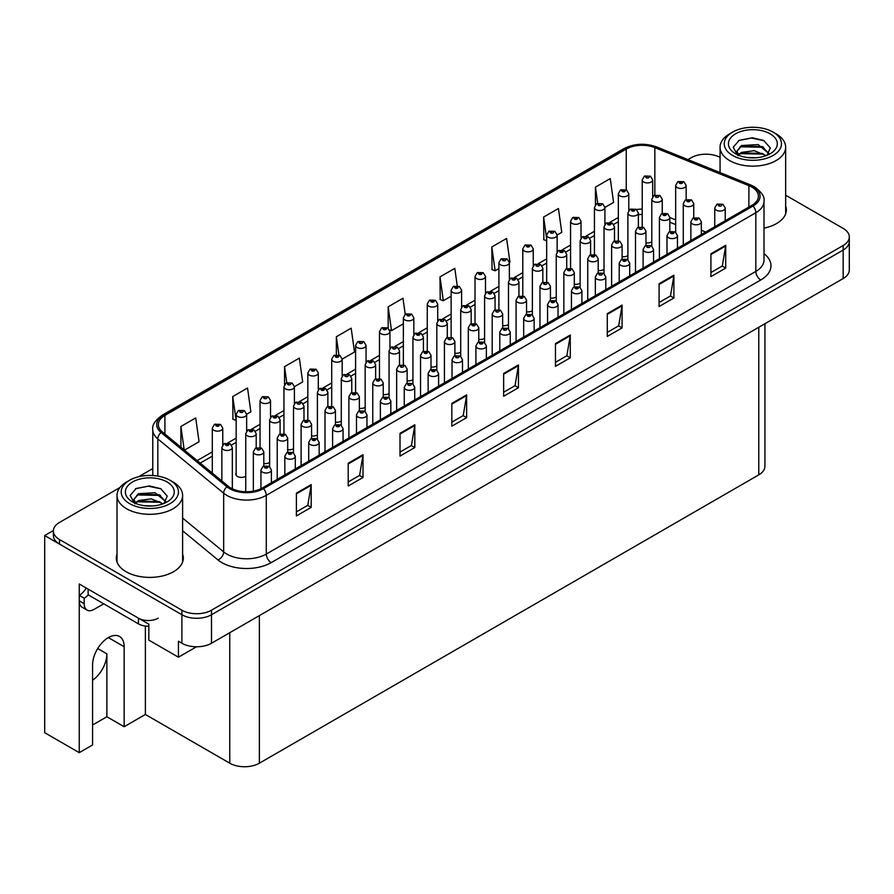 <?xml version="1.0" encoding="UTF-8"?>
<svg xmlns="http://www.w3.org/2000/svg" width="894" height="894" viewBox="0 0 894 894"><rect width="100%" height="100%" fill="white"/><g stroke="black" fill="none" stroke-linecap="round" stroke-linejoin="round"><path stroke-width="1.34" d="M764.918 323.729L764.918 466.31A20.942 12.091 180 0 1 758.782 474.859L259.372 763.197A20.942 12.091 180 0 1 229.758 763.197L145.376 714.474L124.154 726.721L124.154 646.72A22.328 12.896 120 0 0 119.528 636.494A22.328 12.896 120 0 0 108.364 637.601A22.328 12.896 120 0 0 92.574 664.957L92.574 744.959L79.242 752.647L44.7 732.711L44.7 535.54L181.895 614.748A20.942 12.091 0 0 0 211.498 614.748L843.165 250.063A20.942 12.091 0 0 0 849.3 241.514A20.942 12.091 0 0 1 843.165 250.063L211.498 614.748A20.942 12.091 0 0 1 181.895 614.748L59.507 544.088A20.942 12.091 0 0 1 53.372 535.54L53.372 530.98A20.942 12.091 0 0 0 59.507 539.529L181.895 610.189A20.942 12.091 0 0 0 211.498 610.189L843.165 245.504A20.942 12.091 0 0 0 849.3 236.955A20.942 12.091 0 0 0 843.165 228.406L785.658 195.205M236.172 473.049A5.587 3.218 0 0 0 235.826 474.178A5.587 3.218 0 0 0 237.458 476.457A5.587 3.218 0 0 0 245.749 476.2M79.242 752.647L79.242 583.983L148.829 624.157L148.829 640.104L178.431 657.202L178.431 641.244L181.895 643.244A20.942 12.091 0 0 0 211.498 643.244L843.165 278.548A20.942 12.091 0 0 0 849.3 269.999L849.3 236.955M196.49 646.787L178.431 657.202M706.774 154.215L705.187 154.215M53.383 530.533L44.7 535.54M431.009 366.965A5.587 3.218 0 0 0 436.82 365.881M454.89 353.175A5.587 3.218 0 0 0 460.712 352.091M478.782 339.385A5.587 3.218 0 0 0 484.593 338.301M550.436 298.015A5.587 3.218 0 0 0 556.247 296.931M574.317 284.225A5.587 3.218 0 0 0 580.139 283.141M622.09 256.645A5.587 3.218 0 0 0 627.901 255.561M598.198 270.435A5.587 3.218 0 0 0 604.02 269.351M502.663 325.595A5.587 3.218 0 0 0 508.474 324.511M407.128 380.755A5.587 3.218 0 0 0 412.939 379.671M383.235 394.545A5.587 3.218 0 0 0 389.058 393.461M359.354 408.334A5.587 3.218 0 0 0 365.165 407.251M335.462 422.124A5.587 3.218 0 0 0 341.284 421.04M311.581 435.914A5.587 3.218 0 0 0 317.404 434.83M287.7 449.704A5.587 3.218 0 0 0 293.511 448.62M263.808 463.494A5.587 3.218 0 0 0 269.63 462.41M526.544 311.805A5.587 3.218 0 0 0 532.366 310.721M645.971 242.855A5.587 3.218 0 0 0 651.793 241.771M145.376 714.474L145.376 626.046M92.574 725.012L106.878 716.753L124.154 726.721M106.878 716.753L106.878 653.838A22.328 12.896 -60 0 1 92.574 680.256M117.013 554.124A33.503 19.344 0 0 0 116.309 558.057A33.503 19.344 0 0 0 126.121 571.724A33.503 19.344 0 0 0 162.63 575.926A33.503 19.344 0 0 0 183.315 558.057A33.503 19.344 0 0 0 182.611 554.124M117.013 558.683A33.503 19.344 0 0 0 116.544 560.337M751.876 187.092A22.328 12.896 180 0 1 758.414 196.211A22.328 12.896 180 0 1 751.876 205.329L262.333 487.968A22.328 12.896 180 0 1 228.238 486.235L162.395 431.947A22.328 12.896 180 0 1 158.361 424.549A22.328 12.896 180 0 1 164.898 415.431L626.247 149.075A22.328 12.896 180 0 1 654.844 147.633L748.893 185.65A22.328 12.896 180 0 1 751.876 187.092M753.039 186.421A23.982 13.846 0 0 0 749.831 184.868L655.794 146.851A23.982 13.846 0 0 0 625.085 148.404L163.736 414.76A23.982 13.846 0 0 0 161.043 432.495L226.897 486.783A23.982 13.846 0 0 0 263.495 488.638L753.039 206A23.982 13.846 0 0 0 753.039 186.421M296.383 493.153L296.383 515.939L311.19 507.39L311.19 484.604L296.383 493.153M296.383 511.893L307.782 505.311L311.123 485.364A5.587 3.218 -120 0 0 311.19 484.604M307.681 505.378L311.19 507.39M348.202 463.237L348.202 486.023L362.998 477.474L362.998 454.688L348.202 463.237M348.202 481.978L359.6 475.396L362.942 455.437A5.587 3.218 -120 0 0 362.998 454.688M359.5 475.452L362.998 477.474M400.009 433.322L400.009 456.108L414.816 447.559L414.816 424.773L400.009 433.322M400.009 452.062L411.419 445.48L414.76 425.522A5.587 3.218 -120 0 0 414.816 424.773M411.318 445.536L414.816 447.559M451.828 403.406L451.828 426.192L466.634 417.643L466.634 394.857L451.828 403.406M451.828 422.147L463.237 415.565L466.579 395.606A5.587 3.218 -120 0 0 466.634 394.857M463.137 415.621L466.634 417.643M710.909 253.818L710.909 276.615L725.716 268.066L725.716 245.269L710.909 253.818M710.909 272.569L722.318 265.987L725.66 246.029A5.587 3.218 -120 0 0 725.716 245.269M722.218 266.043L725.716 268.066M659.09 283.733L659.09 306.53L673.897 297.981L673.897 275.184L659.09 283.733M659.09 302.485L670.5 295.903L673.841 275.944A5.587 3.218 -120 0 0 673.897 275.184M670.399 295.959L673.897 297.981M607.283 313.649L607.283 336.446L622.079 327.897L622.079 305.1L607.283 313.649M607.283 332.4L618.682 325.818L622.023 305.86A5.587 3.218 -120 0 0 622.079 305.1M618.581 325.874L622.079 327.897M555.465 343.564L555.465 366.361L570.271 357.812L570.271 335.026L555.465 343.564M555.465 362.316L566.863 355.734L570.204 335.775A5.587 3.218 -120 0 0 570.271 335.026M566.762 355.79L570.271 357.812M503.646 373.48L503.646 396.277L518.453 387.728L518.453 364.942L503.646 373.48M503.646 392.231L515.045 385.649L518.386 365.691A5.587 3.218 -120 0 0 518.453 364.942M514.944 385.705L518.453 387.728M764.001 228.126A33.503 19.344 0 0 0 786.362 209.889A33.503 19.344 0 0 0 785.658 205.955M720.061 157.344A20.942 12.091 0 0 0 691.174 157.746L687.967 159.601M152.773 468.59L138.659 476.737M119.941 487.543L59.507 522.442A20.942 12.091 0 0 0 53.372 530.98M294.405 386.689L302.686 381.917L299.345 358.103L284.538 366.652L284.538 384.632M246.643 414.268L250.868 411.832L247.526 388.018L232.719 396.567L232.954 419.219M184.477 450.163L199.049 441.748L195.708 417.934L180.901 426.483L180.901 447.212M457.236 285.789L454.789 268.356L439.982 276.894L440.228 299.557M509.379 262.579L509.949 262.255L506.607 238.441L491.801 246.979L492.046 269.642M557.141 234.999L561.767 232.339L558.426 208.514L543.619 217.063L543.854 239.726M604.914 207.419L613.586 202.424L610.244 178.599L595.438 187.148L595.438 204.815M342.178 359.109L354.505 352.001L351.163 328.187L336.356 336.736L336.356 354.717M405.228 314.33L402.971 298.272L388.175 306.81L388.175 328.176M388.175 306.81L391.516 330.635L403.362 323.784M391.516 330.635L389.583 329.908M439.982 276.894L443.323 300.719L451.135 296.205M443.323 300.719L439.982 299.468M491.801 246.979L495.142 270.804L498.908 268.625M495.142 270.804L491.801 269.552M546.67 240.777L543.619 239.637M543.619 217.063L546.67 238.843M595.438 187.148L597.706 203.307M336.356 336.736L338.915 354.996M284.538 366.652L286.795 382.733M232.719 396.567L236.172 420.314M236.061 420.381L232.719 419.13M180.901 426.483L184.198 449.917M183.08 560.337A33.503 19.344 0 0 0 182.611 558.683M786.128 212.169A33.503 19.344 0 0 0 785.658 210.515M652.687 196.669L652.687 179.917A5.23 3.017 180 0 1 649.457 182.7A5.23 3.017 180 0 1 643.747 182.052A5.23 3.017 180 0 1 642.216 179.917L644.306 176.286A3.487 2.101 57.8 0 1 646.161 176.386A1.743 1.006 0 0 0 646.217 177.772A1.743 1.006 0 0 0 648.686 177.772A1.743 1.006 0 0 0 648.686 176.353A1.743 1.006 0 0 0 646.273 176.319L646.977 176.766M646.273 176.319A3.487 1.922 -117.9 0 0 644.641 176.084A3.487 1.922 -117.9 0 0 644.485 176.185M646.932 177.336L646.161 176.386M646.954 177.347L646.932 176.788M686.145 199.585L686.145 185.438A5.23 3.017 180 0 1 682.915 188.232A5.23 3.017 180 0 1 677.205 187.572A5.23 3.017 180 0 1 675.674 185.438L677.764 181.806A3.487 2.101 57.8 0 1 679.619 181.907A1.743 1.006 0 0 0 679.675 183.304A1.743 1.006 0 0 0 682.144 183.304A1.743 1.006 0 0 0 682.144 181.884A1.743 1.006 0 0 0 679.731 181.851L681.608 182.588L680.412 182.879L679.619 181.907M680.435 182.89L680.435 182.298M679.731 181.851A3.487 1.922 -117.9 0 0 678.099 181.616A3.487 1.922 -117.9 0 0 677.943 181.717M680.412 182.879L680.39 182.32M693.744 217.756L693.744 203.62A5.23 3.017 180 0 1 690.514 206.413A5.23 3.017 180 0 1 684.804 205.754A5.23 3.017 180 0 1 683.273 203.62L685.363 199.988A3.487 2.101 57.8 0 1 687.218 200.088A1.743 1.006 0 0 0 687.274 201.485A1.743 1.006 0 0 0 689.743 201.485A1.743 1.006 0 0 0 689.743 200.055A1.743 1.006 0 0 0 687.33 200.021L689.207 200.77L688.011 201.049L687.218 200.088M688.034 201.072L688.034 200.468M687.33 200.021A3.487 1.922 -117.9 0 0 685.698 199.787A3.487 1.922 -117.9 0 0 685.542 199.887M725.224 220.706L725.224 208.011A5.23 3.017 180 0 1 721.994 210.794A5.23 3.017 180 0 1 716.295 210.146A5.23 3.017 180 0 1 714.753 208.011L716.843 204.368A3.487 2.101 57.8 0 1 718.709 204.48A1.743 1.006 0 0 0 718.754 205.866A1.743 1.006 0 0 0 721.223 205.866A1.743 1.006 0 0 0 721.223 204.447A1.743 1.006 0 0 0 718.81 204.413L719.525 204.86M718.81 204.413A3.487 1.922 -117.9 0 0 717.178 204.178A3.487 1.922 -117.9 0 0 717.033 204.279M719.48 204.882L718.709 204.48M628.795 210.459L628.795 193.707A5.23 3.017 180 0 1 625.565 196.49A5.23 3.017 180 0 1 619.866 195.842A5.23 3.017 180 0 1 618.335 193.707L620.414 190.076A3.487 2.101 57.8 0 1 622.28 190.176A1.743 1.006 0 0 0 622.336 191.562A1.743 1.006 0 0 0 624.794 191.562A1.743 1.006 0 0 0 624.794 190.143A1.743 1.006 0 0 0 622.38 190.109L624.258 190.858L623.073 191.137L622.28 190.176M623.096 191.148L623.096 190.556M622.38 190.109A3.487 1.922 -117.9 0 0 620.749 189.874A3.487 1.922 -117.9 0 0 620.604 189.975M623.073 191.137L623.051 190.578M604.914 224.249L604.914 207.497A5.23 3.017 180 0 1 601.684 210.28A5.23 3.017 180 0 1 595.974 209.632A5.23 3.017 180 0 1 594.443 207.497L596.533 203.866A3.487 2.101 57.8 0 1 598.388 203.966A1.743 1.006 0 0 0 598.444 205.352A1.743 1.006 0 0 0 600.913 205.352A1.743 1.006 0 0 0 600.913 203.933A1.743 1.006 0 0 0 598.499 203.899L599.203 204.346M598.499 203.899A3.487 1.922 -117.9 0 0 596.868 203.664A3.487 1.922 -117.9 0 0 596.711 203.765M599.17 204.916L598.388 203.966M599.181 204.927L599.17 204.368M581.033 238.039L581.033 221.287A5.23 3.017 180 0 1 577.792 224.07A5.23 3.017 180 0 1 572.093 223.422A5.23 3.017 180 0 1 570.562 221.287L572.652 217.655A3.487 2.101 57.8 0 1 574.507 217.756A1.743 1.006 0 0 0 574.563 219.142A1.743 1.006 0 0 0 577.032 219.142A1.743 1.006 0 0 0 577.032 217.723A1.743 1.006 0 0 0 574.619 217.689L576.496 218.438L575.3 218.717L574.507 217.756M575.323 218.728L575.323 218.136M574.619 217.689A3.487 1.922 -117.9 0 0 572.987 217.454A3.487 1.922 -117.9 0 0 572.831 217.555M575.3 218.717L575.278 218.158M557.141 251.829L557.141 235.077A5.23 3.017 180 0 1 553.911 237.86A5.23 3.017 180 0 1 548.212 237.212A5.23 3.017 180 0 1 546.67 235.077L548.76 231.445A3.487 2.101 57.8 0 1 550.626 231.546A1.743 1.006 0 0 0 550.67 232.932A1.743 1.006 0 0 0 553.14 232.932A1.743 1.006 0 0 0 553.14 231.512A1.743 1.006 0 0 0 550.726 231.479L551.442 231.926M550.726 231.479A3.487 1.922 -117.9 0 0 549.095 231.244A3.487 1.922 -117.9 0 0 548.95 231.345M551.397 232.496L550.626 231.546M551.419 232.507L551.397 231.948M662.253 213.375L662.253 199.228A5.23 3.017 180 0 1 659.023 202.022A5.23 3.017 180 0 1 653.324 201.362A5.23 3.017 180 0 1 651.793 199.228L653.872 195.596A3.487 2.101 57.8 0 1 655.738 195.697A1.743 1.006 0 0 0 655.794 197.093A1.743 1.006 0 0 0 658.252 197.093A1.743 1.006 0 0 0 658.252 195.674A1.743 1.006 0 0 0 655.85 195.641L656.554 196.088M655.85 195.641A3.487 1.922 -117.9 0 0 654.218 195.406A3.487 1.922 -117.9 0 0 654.062 195.507M656.509 196.11L655.738 195.697M638.372 227.165L638.372 213.018A5.23 3.017 180 0 1 635.142 215.812A5.23 3.017 180 0 1 629.432 215.152A5.23 3.017 180 0 1 627.901 213.018L629.991 209.386A3.487 2.101 57.8 0 1 631.857 209.487A1.743 1.006 0 0 0 631.902 210.883A1.743 1.006 0 0 0 634.371 210.883A1.743 1.006 0 0 0 634.371 209.464A1.743 1.006 0 0 0 631.957 209.431L633.835 210.168L632.639 210.459L631.857 209.487M632.661 210.47L632.661 209.878M631.957 209.431A3.487 1.922 -117.9 0 0 630.326 209.196A3.487 1.922 -117.9 0 0 630.169 209.297M614.491 240.955L614.491 226.808A5.23 3.017 180 0 1 611.261 229.602A5.23 3.017 180 0 1 605.551 228.942A5.23 3.017 180 0 1 604.02 226.808L606.11 223.176A3.487 2.101 57.8 0 1 607.965 223.276A1.743 1.006 0 0 0 608.021 224.673A1.743 1.006 0 0 0 610.49 224.673A1.743 1.006 0 0 0 610.49 223.254A1.743 1.006 0 0 0 608.076 223.221L609.954 223.958L608.758 224.249L607.965 223.276M608.076 223.221A3.487 1.922 -117.9 0 0 606.445 222.986A3.487 1.922 -117.9 0 0 606.288 223.087M590.599 254.745L590.599 240.598A5.23 3.017 180 0 1 587.369 243.392A5.23 3.017 180 0 1 581.67 242.732A5.23 3.017 180 0 1 580.139 240.598L582.217 236.966A3.487 2.101 57.8 0 1 584.084 237.066A1.743 1.006 0 0 0 584.14 238.463A1.743 1.006 0 0 0 586.598 238.463A1.743 1.006 0 0 0 586.598 237.044A1.743 1.006 0 0 0 584.184 237.011L584.899 237.458M584.184 237.011A3.487 1.922 -117.9 0 0 582.553 236.776A3.487 1.922 -117.9 0 0 582.407 236.876M584.855 238.027L584.084 237.066M584.877 238.039L584.855 237.48M669.852 231.546L669.852 217.41A5.23 3.017 180 0 1 666.622 220.203A5.23 3.017 180 0 1 660.923 219.544A5.23 3.017 180 0 1 659.392 217.41L661.482 213.778A3.487 2.101 57.8 0 1 663.337 213.878A1.743 1.006 0 0 0 663.393 215.275A1.743 1.006 0 0 0 665.851 215.275A1.743 1.006 0 0 0 665.851 213.845A1.743 1.006 0 0 0 663.449 213.811L665.326 214.56L664.13 214.839L663.337 213.878M663.449 213.811A3.487 1.922 -117.9 0 0 661.817 213.577A3.487 1.922 -117.9 0 0 661.661 213.677M645.971 245.336L645.971 231.2A5.23 3.017 180 0 1 642.741 233.993A5.23 3.017 180 0 1 637.042 233.334A5.23 3.017 180 0 1 635.5 231.2L637.59 227.568A3.487 2.101 57.8 0 1 639.456 227.668A1.743 1.006 0 0 0 639.501 229.065A1.743 1.006 0 0 0 641.97 229.065A1.743 1.006 0 0 0 641.97 227.635A1.743 1.006 0 0 0 639.556 227.601L640.272 228.048M639.556 227.601A3.487 1.922 -117.9 0 0 637.925 227.367A3.487 1.922 -117.9 0 0 637.768 227.467M640.227 228.618L639.456 227.668M622.09 259.126L622.09 244.99A5.23 3.017 180 0 1 618.86 247.783A5.23 3.017 180 0 1 613.15 247.124A5.23 3.017 180 0 1 611.619 244.99L613.709 241.358A3.487 2.101 57.8 0 1 615.564 241.458A1.743 1.006 0 0 0 615.62 242.855A1.743 1.006 0 0 0 618.089 242.855A1.743 1.006 0 0 0 618.089 241.425A1.743 1.006 0 0 0 615.675 241.391L616.379 241.838M615.675 241.391A3.487 1.922 -117.9 0 0 614.044 241.156A3.487 1.922 -117.9 0 0 613.887 241.257M616.335 242.408L615.564 241.458M598.198 272.916L598.198 258.779A5.23 3.017 180 0 1 594.968 261.573A5.23 3.017 180 0 1 589.269 260.914A5.23 3.017 180 0 1 587.738 258.779L589.816 255.148A3.487 2.101 57.8 0 1 591.683 255.248A1.743 1.006 0 0 0 591.739 256.645A1.743 1.006 0 0 0 594.197 256.645A1.743 1.006 0 0 0 594.197 255.215A1.743 1.006 0 0 0 591.794 255.181L593.661 255.93L592.476 256.209L591.683 255.248M592.499 256.22L592.499 255.628M591.794 255.181A3.487 1.922 -117.9 0 0 590.163 254.946A3.487 1.922 -117.9 0 0 590.006 255.047M756.033 157.769L747.44 157.534M749.876 157.78L753.575 157.88M766.113 155.634L754.357 150.673L741.506 152.393L738.299 154.662M765.767 155.757L762.269 153.433L741.506 152.852L737.841 155.679M768.795 153.455L758.123 144.571L741.506 145.543L736.812 151.254L739.137 155.455M736.812 151.455L741.506 146.013L762.37 146.638L768.728 153.556M776.048 133.809L773.098 132.1A28.619 16.517 180 0 1 773.098 132.1A28.619 16.517 180 0 1 773.086 155.467A28.619 16.517 180 0 1 732.622 155.467A28.619 16.517 180 0 1 732.622 132.1A28.619 16.517 180 0 1 773.086 132.1L776.048 133.809A32.799 18.942 180 0 1 785.658 147.208A32.799 18.942 180 0 1 776.048 160.596A32.799 18.942 180 0 1 729.66 160.596A32.799 18.942 180 0 1 720.061 147.208A32.799 18.942 180 0 1 729.66 133.809L732.622 132.1M735.583 133.809A24.429 14.103 180 0 1 770.136 133.809A24.429 14.103 180 0 1 770.136 153.757A24.429 14.103 180 0 1 735.583 153.757A24.429 14.103 180 0 1 735.583 133.809M767.052 155.265L770.293 147.923L763.755 140.514L752.457 137.765L739.215 140.324L733.214 147.242L737.259 154.64M763.51 147.275L740.109 146.784M764.057 140.671L751.373 138.034L738.913 140.47M763.476 154.103L740.098 153.634M152.986 505.937L144.403 505.702M146.839 505.948L150.527 506.049M163.066 503.791L151.309 498.841L138.469 500.551L135.251 502.83M162.719 503.925L159.233 501.601L138.469 501.009L134.793 503.847M165.759 501.623L155.075 492.728L138.458 493.712L133.765 499.411L136.089 503.613M133.765 499.623L138.469 494.181L159.322 494.807L165.681 501.713M173.011 481.978L170.05 480.268A28.619 16.517 180 0 1 170.05 503.635A28.619 16.517 180 0 1 129.585 503.635A28.619 16.517 180 0 1 129.585 480.268A28.619 16.517 180 0 1 170.05 480.268L173.011 481.978A32.799 18.942 180 0 1 182.611 495.365A32.799 18.942 180 0 1 173.011 508.764A32.799 18.942 180 0 1 126.624 508.764A32.799 18.942 180 0 1 117.013 495.365A32.799 18.942 180 0 1 126.624 481.978L129.585 480.268M132.547 481.978A24.429 14.103 180 0 1 167.089 481.978A24.429 14.103 180 0 1 167.089 501.925A24.429 14.103 180 0 1 132.535 501.925A24.429 14.103 180 0 1 132.547 481.978M164.004 503.434L167.256 496.092L160.708 488.683L149.41 485.934L136.167 488.482L130.166 495.41L134.212 502.797M160.462 495.432L137.061 494.952M161.009 488.839L148.326 486.202L135.866 488.638M160.439 502.26L137.05 501.802M103.726 603.808L94.049 609.395A13.958 8.057 -60 0 1 87.076 610.088A13.958 8.057 -60 0 1 84.181 603.696L84.181 598.231L79.242 595.382A13.958 8.057 120 0 0 86.226 588.006M88.238 594.868A13.958 8.057 -60 0 1 84.181 598.231M87.076 610.088L82.136 607.238A13.958 8.057 -60 0 1 79.242 600.846L79.242 595.382M158.204 618.167A13.958 8.057 180 0 1 138.458 618.167L88.126 589.112L88.126 594.812L138.458 623.867A13.958 8.057 0 0 0 148.829 626.225M701.343 234.496L701.343 221.801A5.23 3.017 180 0 1 698.113 224.584A5.23 3.017 180 0 1 692.403 223.936A5.23 3.017 180 0 1 690.872 221.801L692.962 218.158A3.487 2.101 57.8 0 1 694.817 218.27A1.743 1.006 0 0 0 694.873 219.656A1.743 1.006 0 0 0 697.342 219.656A1.743 1.006 0 0 0 697.342 218.237A1.743 1.006 0 0 0 694.929 218.203L696.806 218.952L695.61 219.231L694.817 218.27M695.633 219.242L695.633 218.65M694.929 218.203A3.487 1.922 -117.9 0 0 693.297 217.968A3.487 1.922 -117.9 0 0 693.141 218.069M677.462 248.286L677.462 235.58A5.23 3.017 180 0 1 674.221 238.374A5.23 3.017 180 0 1 668.522 237.726A5.23 3.017 180 0 1 666.991 235.58L669.081 231.948A3.487 2.101 57.8 0 1 670.936 232.06A1.743 1.006 0 0 0 670.992 233.446A1.743 1.006 0 0 0 673.461 233.446A1.743 1.006 0 0 0 673.461 232.027A1.743 1.006 0 0 0 671.048 231.993L672.925 232.742L671.729 233.021L670.936 232.06M671.048 231.993A3.487 1.922 -117.9 0 0 669.416 231.758A3.487 1.922 -117.9 0 0 669.26 231.859M653.57 262.076L653.57 249.37A5.23 3.017 180 0 1 650.34 252.164A5.23 3.017 180 0 1 644.641 251.516A5.23 3.017 180 0 1 643.099 249.37L645.189 245.738A3.487 2.101 57.8 0 1 647.055 245.85A1.743 1.006 0 0 0 647.1 247.236A1.743 1.006 0 0 0 649.569 247.236A1.743 1.006 0 0 0 649.569 245.816A1.743 1.006 0 0 0 647.155 245.783L647.871 246.23M647.155 245.783A3.487 1.922 -117.9 0 0 645.524 245.548A3.487 1.922 -117.9 0 0 645.379 245.649M647.826 246.8L647.055 245.85M647.848 246.811L647.826 246.252M629.689 275.866L629.689 263.16A5.23 3.017 180 0 1 626.459 265.954A5.23 3.017 180 0 1 620.749 265.306A5.23 3.017 180 0 1 619.218 263.16L621.308 259.528A3.487 2.101 57.8 0 1 623.163 259.64A1.743 1.006 0 0 0 623.219 261.026A1.743 1.006 0 0 0 625.688 261.026A1.743 1.006 0 0 0 625.688 259.606A1.743 1.006 0 0 0 623.274 259.573L625.152 260.322L623.956 260.601L623.163 259.64M623.274 259.573A3.487 1.922 -117.9 0 0 621.643 259.338A3.487 1.922 -117.9 0 0 621.486 259.439M605.797 289.656L605.797 276.95A5.23 3.017 180 0 1 602.567 279.744A5.23 3.017 180 0 1 596.868 279.096A5.23 3.017 180 0 1 595.337 276.95L597.427 273.318A3.487 2.101 57.8 0 1 599.282 273.43A1.743 1.006 0 0 0 599.338 274.816A1.743 1.006 0 0 0 601.796 274.816A1.743 1.006 0 0 0 601.796 273.396A1.743 1.006 0 0 0 599.393 273.363L600.097 273.81M599.393 273.363A3.487 1.922 -117.9 0 0 597.762 273.128A3.487 1.922 -117.9 0 0 597.605 273.229M600.053 274.38L599.282 273.43M600.075 274.391L600.053 273.832M581.916 303.446L581.916 290.74A5.23 3.017 180 0 1 578.686 293.534A5.23 3.017 180 0 1 572.987 292.886A5.23 3.017 180 0 1 571.445 290.74L573.535 287.108A3.487 2.101 57.8 0 1 575.401 287.22A1.743 1.006 0 0 0 575.445 288.606A1.743 1.006 0 0 0 577.915 288.606A1.743 1.006 0 0 0 577.915 287.186A1.743 1.006 0 0 0 575.501 287.153L577.379 287.89L576.194 288.181L575.401 287.22M576.217 288.192L576.217 287.6M575.501 287.153A3.487 1.922 -117.9 0 0 573.87 286.918A3.487 1.922 -117.9 0 0 573.713 287.019M558.035 317.236L558.035 304.53A5.23 3.017 180 0 1 554.805 307.324A5.23 3.017 180 0 1 549.095 306.676A5.23 3.017 180 0 1 547.564 304.53L549.654 300.898A3.487 2.101 57.8 0 1 551.509 301.01A1.743 1.006 0 0 0 551.564 302.396A1.743 1.006 0 0 0 554.034 302.396A1.743 1.006 0 0 0 554.034 300.976A1.743 1.006 0 0 0 551.62 300.943L553.498 301.68L552.302 301.971L551.509 301.01M552.324 301.982L552.324 301.39M551.62 300.943A3.487 1.922 -117.9 0 0 549.989 300.708A3.487 1.922 -117.9 0 0 549.832 300.809M534.143 331.026L534.143 318.32A5.23 3.017 180 0 1 530.913 321.114A5.23 3.017 180 0 1 525.214 320.465A5.23 3.017 180 0 1 523.683 318.32L525.761 314.688A3.487 2.101 57.8 0 1 527.628 314.8A1.743 1.006 0 0 0 527.683 316.185A1.743 1.006 0 0 0 530.142 316.185A1.743 1.006 0 0 0 530.142 314.766A1.743 1.006 0 0 0 527.739 314.733L529.606 315.47L528.421 315.761L527.628 314.8M528.443 315.772L528.443 315.18M527.739 314.733A3.487 1.922 -117.9 0 0 526.108 314.498A3.487 1.922 -117.9 0 0 525.951 314.599M528.421 315.761L528.399 315.202M510.262 344.816L510.262 332.11A5.23 3.017 180 0 1 507.032 334.904A5.23 3.017 180 0 1 501.322 334.255A5.23 3.017 180 0 1 499.791 332.11L501.88 328.478A3.487 2.101 57.8 0 1 503.747 328.59A1.743 1.006 0 0 0 503.791 329.975A1.743 1.006 0 0 0 506.261 329.975A1.743 1.006 0 0 0 506.261 328.556A1.743 1.006 0 0 0 503.847 328.523L504.551 328.97M503.847 328.523A3.487 1.922 -117.9 0 0 502.216 328.288A3.487 1.922 -117.9 0 0 502.059 328.389M504.518 329.54L503.747 328.59M504.529 329.551L504.518 328.992M486.381 358.606L486.381 345.9A5.23 3.017 180 0 1 483.151 348.694A5.23 3.017 180 0 1 477.441 348.045A5.23 3.017 180 0 1 475.91 345.9L477.999 342.268A3.487 2.101 57.8 0 1 479.854 342.38A1.743 1.006 0 0 0 479.91 343.765A1.743 1.006 0 0 0 482.38 343.765A1.743 1.006 0 0 0 482.38 342.346A1.743 1.006 0 0 0 479.966 342.313L481.844 343.05L480.648 343.341L479.854 342.38M480.67 343.352L480.67 342.76M479.966 342.313A3.487 1.922 -117.9 0 0 478.335 342.078A3.487 1.922 -117.9 0 0 478.178 342.178M480.648 343.341L480.626 342.782M462.489 372.396L462.489 359.69A5.23 3.017 180 0 1 459.259 362.483A5.23 3.017 180 0 1 453.56 361.835A5.23 3.017 180 0 1 452.029 359.69L454.107 356.058A3.487 2.101 57.8 0 1 455.974 356.17A1.743 1.006 0 0 0 456.029 357.555A1.743 1.006 0 0 0 458.488 357.555A1.743 1.006 0 0 0 458.488 356.136A1.743 1.006 0 0 0 456.074 356.103L456.789 356.55M456.074 356.103A3.487 1.922 -117.9 0 0 454.443 355.868A3.487 1.922 -117.9 0 0 454.297 355.968M456.745 357.119L455.974 356.17M456.767 357.131L456.745 356.572M438.608 386.186L438.608 373.48A5.23 3.017 180 0 1 435.378 376.273A5.23 3.017 180 0 1 429.668 375.625A5.23 3.017 180 0 1 428.137 373.48L430.226 369.848A3.487 2.101 57.8 0 1 432.081 369.96A1.743 1.006 0 0 0 432.137 371.345A1.743 1.006 0 0 0 434.607 371.345A1.743 1.006 0 0 0 434.607 369.926A1.743 1.006 0 0 0 432.193 369.892L434.071 370.63L432.875 370.921L432.081 369.96M432.897 370.932L432.897 370.339M432.193 369.892A3.487 1.922 -117.9 0 0 430.562 369.658A3.487 1.922 -117.9 0 0 430.405 369.758M432.875 370.921L432.864 370.362M414.727 399.976L414.727 387.27A5.23 3.017 180 0 1 411.486 390.063A5.23 3.017 180 0 1 405.787 389.415A5.23 3.017 180 0 1 404.256 387.27L406.345 383.638A3.487 2.101 57.8 0 1 408.2 383.749A1.743 1.006 0 0 0 408.256 385.135A1.743 1.006 0 0 0 410.726 385.135A1.743 1.006 0 0 0 410.726 383.716A1.743 1.006 0 0 0 408.312 383.682L409.016 384.129M408.312 383.682A3.487 1.922 -117.9 0 0 406.681 383.448A3.487 1.922 -117.9 0 0 406.524 383.548M408.971 384.699L408.2 383.749M408.994 384.711L408.971 384.152M390.834 413.766L390.834 401.06A5.23 3.017 180 0 1 387.605 403.853A5.23 3.017 180 0 1 381.906 403.205A5.23 3.017 180 0 1 380.363 401.06L382.453 397.428A3.487 2.101 57.8 0 1 384.319 397.539A1.743 1.006 0 0 0 384.364 398.925A1.743 1.006 0 0 0 386.834 398.925A1.743 1.006 0 0 0 386.834 397.506A1.743 1.006 0 0 0 384.42 397.472L386.297 398.21L385.113 398.5L384.319 397.539M385.135 398.512L385.135 397.919M384.42 397.472A3.487 1.922 -117.9 0 0 382.788 397.238A3.487 1.922 -117.9 0 0 382.643 397.338M385.113 398.5L385.091 397.942M366.953 427.555L366.953 414.85A5.23 3.017 180 0 1 363.724 417.643A5.23 3.017 180 0 1 358.013 416.995A5.23 3.017 180 0 1 356.482 414.85L358.572 411.218A3.487 2.101 57.8 0 1 360.427 411.329A1.743 1.006 0 0 0 360.483 412.715A1.743 1.006 0 0 0 362.953 412.715A1.743 1.006 0 0 0 362.953 411.296A1.743 1.006 0 0 0 360.539 411.262L361.243 411.709M360.539 411.262A3.487 1.922 -117.9 0 0 358.907 411.028A3.487 1.922 -117.9 0 0 358.751 411.128M361.198 412.279L360.427 411.329M361.221 412.29L361.198 411.732M343.072 441.345L343.072 428.639A5.23 3.017 180 0 1 339.832 431.433A5.23 3.017 180 0 1 334.132 430.785A5.23 3.017 180 0 1 332.602 428.639L334.691 425.008A3.487 2.101 57.8 0 1 336.546 425.119A1.743 1.006 0 0 0 336.602 426.505A1.743 1.006 0 0 0 339.072 426.505A1.743 1.006 0 0 0 339.072 425.086A1.743 1.006 0 0 0 336.658 425.052L338.535 425.79L337.34 426.08L336.546 425.119M337.362 426.092L337.362 425.499M336.658 425.052A3.487 1.922 -117.9 0 0 335.026 424.818A3.487 1.922 -117.9 0 0 334.87 424.918M319.18 455.135L319.18 442.429A5.23 3.017 180 0 1 315.951 445.223A5.23 3.017 180 0 1 310.252 444.575A5.23 3.017 180 0 1 308.709 442.429L310.799 438.798A3.487 2.101 57.8 0 1 312.665 438.898A1.743 1.006 0 0 0 312.71 440.295A1.743 1.006 0 0 0 315.18 440.295A1.743 1.006 0 0 0 315.18 438.876A1.743 1.006 0 0 0 312.766 438.842L314.643 439.58L313.459 439.87L312.665 438.898M312.766 438.842A3.487 1.922 -117.9 0 0 311.134 438.608A3.487 1.922 -117.9 0 0 310.989 438.708M295.299 468.925L295.299 456.219A5.23 3.017 180 0 1 292.07 459.013A5.23 3.017 180 0 1 286.359 458.365A5.23 3.017 180 0 1 284.828 456.219L286.918 452.587A3.487 2.101 57.8 0 1 288.773 452.688A1.743 1.006 0 0 0 288.829 454.085A1.743 1.006 0 0 0 291.299 454.085A1.743 1.006 0 0 0 291.299 452.666A1.743 1.006 0 0 0 288.885 452.632L290.762 453.37L289.567 453.66L288.773 452.688M289.589 453.671L289.589 453.079M288.885 452.632A3.487 1.922 -117.9 0 0 287.253 452.398A3.487 1.922 -117.9 0 0 287.097 452.498M289.567 453.66L289.544 453.102M271.407 482.715L271.407 470.009A5.23 3.017 180 0 1 268.178 472.803A5.23 3.017 180 0 1 262.478 472.155A5.23 3.017 180 0 1 260.947 470.009L263.037 466.377A3.487 2.101 57.8 0 1 264.892 466.478A1.743 1.006 0 0 0 264.948 467.875A1.743 1.006 0 0 0 267.418 467.875A1.743 1.006 0 0 0 267.418 466.456A1.743 1.006 0 0 0 265.004 466.422L266.881 467.16L265.686 467.45L264.892 466.478M265.004 466.422A3.487 1.922 -117.9 0 0 263.372 466.187A3.487 1.922 -117.9 0 0 263.216 466.288M533.26 265.619L533.26 248.867A5.23 3.017 180 0 1 530.03 251.65A5.23 3.017 180 0 1 524.32 251.002A5.23 3.017 180 0 1 522.789 248.867L524.879 245.235A3.487 2.101 57.8 0 1 526.734 245.336A1.743 1.006 0 0 0 526.789 246.722A1.743 1.006 0 0 0 529.259 246.722A1.743 1.006 0 0 0 529.259 245.302A1.743 1.006 0 0 0 526.845 245.269L528.723 246.018L527.527 246.297L526.734 245.336M527.549 246.308L527.549 245.716M526.845 245.269A3.487 1.922 -117.9 0 0 525.214 245.034A3.487 1.922 -117.9 0 0 525.057 245.135M527.527 246.297L527.505 245.738M509.379 279.409L509.379 262.657A5.23 3.017 180 0 1 506.138 265.44A5.23 3.017 180 0 1 500.439 264.792A5.23 3.017 180 0 1 498.908 262.657L500.998 259.014A3.487 2.101 57.8 0 1 502.853 259.126A1.743 1.006 0 0 0 502.909 260.512A1.743 1.006 0 0 0 505.378 260.512A1.743 1.006 0 0 0 505.378 259.092A1.743 1.006 0 0 0 502.964 259.059L503.668 259.506M502.964 259.059A3.487 1.922 -117.9 0 0 501.333 258.824A3.487 1.922 -117.9 0 0 501.176 258.925M503.624 260.076L502.853 259.126M503.646 260.087L503.624 259.528M485.487 293.198L485.487 276.447A5.23 3.017 180 0 1 482.257 279.23A5.23 3.017 180 0 1 476.558 278.582A5.23 3.017 180 0 1 475.016 276.447L477.105 272.804A3.487 2.101 57.8 0 1 478.972 272.916A1.743 1.006 0 0 0 479.016 274.302A1.743 1.006 0 0 0 481.486 274.302A1.743 1.006 0 0 0 481.486 272.882A1.743 1.006 0 0 0 479.072 272.849L480.95 273.598L479.765 273.877L478.972 272.916M479.787 273.888L479.787 273.296M479.072 272.849A3.487 1.922 -117.9 0 0 477.441 272.614A3.487 1.922 -117.9 0 0 477.295 272.715M461.606 306.988L461.606 290.237A5.23 3.017 180 0 1 458.376 293.02A5.23 3.017 180 0 1 452.666 292.372A5.23 3.017 180 0 1 451.135 290.237L453.224 286.594A3.487 2.101 57.8 0 1 455.08 286.706A1.743 1.006 0 0 0 455.135 288.091A1.743 1.006 0 0 0 457.605 288.091A1.743 1.006 0 0 0 457.605 286.672A1.743 1.006 0 0 0 455.191 286.639L457.069 287.387L455.873 287.667L455.08 286.706M455.895 287.678L455.895 287.086M455.191 286.639A3.487 1.922 -117.9 0 0 453.56 286.404A3.487 1.922 -117.9 0 0 453.403 286.505M437.714 320.778L437.714 304.027A5.23 3.017 180 0 1 434.484 306.81A5.23 3.017 180 0 1 428.785 306.161A5.23 3.017 180 0 1 427.254 304.027L429.343 300.384A3.487 2.101 57.8 0 1 431.199 300.496A1.743 1.006 0 0 0 431.254 301.881A1.743 1.006 0 0 0 433.724 301.881A1.743 1.006 0 0 0 433.724 300.462A1.743 1.006 0 0 0 431.31 300.429L433.188 301.177L431.992 301.457L431.199 300.496M432.014 301.468L432.014 300.876M431.31 300.429A3.487 1.922 -117.9 0 0 429.679 300.194A3.487 1.922 -117.9 0 0 429.522 300.295M431.992 301.457L431.97 300.898M413.833 334.568L413.833 317.817A5.23 3.017 180 0 1 410.603 320.6A5.23 3.017 180 0 1 404.904 319.951A5.23 3.017 180 0 1 403.362 317.817L405.451 314.174A3.487 2.101 57.8 0 1 407.318 314.286A1.743 1.006 0 0 0 407.362 315.671A1.743 1.006 0 0 0 409.832 315.671A1.743 1.006 0 0 0 409.832 314.252A1.743 1.006 0 0 0 407.418 314.219L409.296 314.967L408.111 315.247L407.318 314.286M407.418 314.219A3.487 1.922 -117.9 0 0 405.787 313.984A3.487 1.922 -117.9 0 0 405.63 314.085M389.952 348.358L389.952 331.607A5.23 3.017 180 0 1 386.722 334.39A5.23 3.017 180 0 1 381.012 333.741A5.23 3.017 180 0 1 379.481 331.607L381.57 327.964A3.487 2.101 57.8 0 1 383.425 328.076A1.743 1.006 0 0 0 383.481 329.461A1.743 1.006 0 0 0 385.951 329.461A1.743 1.006 0 0 0 385.951 328.042A1.743 1.006 0 0 0 383.537 328.009L385.415 328.757L384.219 329.037L383.425 328.076M384.241 329.048L384.241 328.456M383.537 328.009A3.487 1.922 -117.9 0 0 381.906 327.774A3.487 1.922 -117.9 0 0 381.749 327.874M384.219 329.037L384.197 328.478M366.059 362.148L366.059 345.397A5.23 3.017 180 0 1 362.83 348.179A5.23 3.017 180 0 1 357.131 347.531A5.23 3.017 180 0 1 355.6 345.397L357.678 341.754A3.487 2.101 57.8 0 1 359.544 341.866A1.743 1.006 0 0 0 359.6 343.251A1.743 1.006 0 0 0 362.059 343.251A1.743 1.006 0 0 0 362.059 341.832A1.743 1.006 0 0 0 359.656 341.799L360.36 342.246M359.656 341.799A3.487 1.922 -117.9 0 0 358.025 341.564A3.487 1.922 -117.9 0 0 357.868 341.664M360.316 342.815L359.544 341.866M360.338 342.827L360.316 342.268M342.178 375.938L342.178 359.187A5.23 3.017 180 0 1 338.949 361.969A5.23 3.017 180 0 1 333.238 361.321A5.23 3.017 180 0 1 331.708 359.187L333.797 355.544A3.487 2.101 57.8 0 1 335.663 355.656A1.743 1.006 0 0 0 335.708 357.041A1.743 1.006 0 0 0 338.178 357.041A1.743 1.006 0 0 0 338.178 355.622A1.743 1.006 0 0 0 335.764 355.588L337.641 356.337L336.457 356.617L335.663 355.656M336.468 356.628L336.468 356.036M335.764 355.588A3.487 1.922 -117.9 0 0 334.132 355.354A3.487 1.922 -117.9 0 0 333.976 355.454M566.718 268.535L566.718 254.388A5.23 3.017 180 0 1 563.488 257.181A5.23 3.017 180 0 1 557.778 256.522A5.23 3.017 180 0 1 556.247 254.388L558.337 250.756A3.487 2.101 57.8 0 1 560.192 250.856A1.743 1.006 0 0 0 560.247 252.253A1.743 1.006 0 0 0 562.717 252.253A1.743 1.006 0 0 0 562.717 250.834A1.743 1.006 0 0 0 560.303 250.801L562.181 251.538L560.985 251.829L560.192 250.856M560.303 250.801A3.487 1.922 -117.9 0 0 558.672 250.566A3.487 1.922 -117.9 0 0 558.515 250.666M542.837 282.325L542.837 268.178A5.23 3.017 180 0 1 539.596 270.971A5.23 3.017 180 0 1 533.897 270.312A5.23 3.017 180 0 1 532.366 268.178L534.456 264.546A3.487 2.101 57.8 0 1 536.311 264.646A1.743 1.006 0 0 0 536.366 266.043A1.743 1.006 0 0 0 538.836 266.043A1.743 1.006 0 0 0 538.836 264.624A1.743 1.006 0 0 0 536.422 264.59L537.126 265.037M536.422 264.59A3.487 1.922 -117.9 0 0 534.791 264.356A3.487 1.922 -117.9 0 0 534.634 264.456M537.082 265.607L536.311 264.646M537.104 265.619L537.082 265.06M518.945 296.115L518.945 281.968A5.23 3.017 180 0 1 515.715 284.761A5.23 3.017 180 0 1 510.016 284.102A5.23 3.017 180 0 1 508.474 281.968L510.563 278.336A3.487 2.101 57.8 0 1 512.43 278.436A1.743 1.006 0 0 0 512.474 279.833A1.743 1.006 0 0 0 514.944 279.833A1.743 1.006 0 0 0 514.944 278.403A1.743 1.006 0 0 0 512.53 278.38L514.408 279.118L513.223 279.409L512.43 278.436M513.245 279.42L513.245 278.827M512.53 278.38A3.487 1.922 -117.9 0 0 510.899 278.146A3.487 1.922 -117.9 0 0 510.753 278.246M495.064 309.905L495.064 295.758A5.23 3.017 180 0 1 491.834 298.551A5.23 3.017 180 0 1 486.124 297.892A5.23 3.017 180 0 1 484.593 295.758L486.682 292.126A3.487 2.101 57.8 0 1 488.537 292.226A1.743 1.006 0 0 0 488.593 293.623A1.743 1.006 0 0 0 491.063 293.623A1.743 1.006 0 0 0 491.063 292.193A1.743 1.006 0 0 0 488.649 292.17L490.527 292.908L489.331 293.198L488.537 292.226M489.353 293.21L489.353 292.617M488.649 292.17A3.487 1.922 -117.9 0 0 487.018 291.936A3.487 1.922 -117.9 0 0 486.861 292.036M471.183 323.695L471.183 309.547A5.23 3.017 180 0 1 467.942 312.341A5.23 3.017 180 0 1 462.243 311.682A5.23 3.017 180 0 1 460.712 309.547L462.801 305.916A3.487 2.101 57.8 0 1 464.656 306.016A1.743 1.006 0 0 0 464.712 307.413A1.743 1.006 0 0 0 467.182 307.413A1.743 1.006 0 0 0 467.182 305.983A1.743 1.006 0 0 0 464.768 305.96L466.646 306.698L465.45 306.988L464.656 306.016M465.472 307L465.472 306.407M464.768 305.96A3.487 1.922 -117.9 0 0 463.137 305.726A3.487 1.922 -117.9 0 0 462.98 305.826M465.45 306.988L465.428 306.43M447.291 337.485L447.291 323.337A5.23 3.017 180 0 1 444.061 326.131A5.23 3.017 180 0 1 438.362 325.472A5.23 3.017 180 0 1 436.82 323.337L438.909 319.706A3.487 2.101 57.8 0 1 440.776 319.806A1.743 1.006 0 0 0 440.82 321.203A1.743 1.006 0 0 0 443.29 321.203A1.743 1.006 0 0 0 443.29 319.773A1.743 1.006 0 0 0 440.876 319.75L441.591 320.197M440.876 319.75A3.487 1.922 -117.9 0 0 439.245 319.516A3.487 1.922 -117.9 0 0 439.099 319.616M441.547 320.767L440.776 319.806M441.569 320.778L441.547 320.22M423.41 351.275L423.41 337.127A5.23 3.017 180 0 1 420.18 339.921A5.23 3.017 180 0 1 414.47 339.262A5.23 3.017 180 0 1 412.939 337.127L415.028 333.496A3.487 2.101 57.8 0 1 416.883 333.596A1.743 1.006 0 0 0 416.939 334.993A1.743 1.006 0 0 0 419.409 334.993A1.743 1.006 0 0 0 419.409 333.563A1.743 1.006 0 0 0 416.995 333.54L418.873 334.278L417.677 334.568L416.883 333.596M417.699 334.579L417.699 333.987M416.995 333.54A3.487 1.922 -117.9 0 0 415.364 333.306A3.487 1.922 -117.9 0 0 415.207 333.406M417.677 334.568L417.654 334.01M399.517 365.065L399.517 350.917A5.23 3.017 180 0 1 396.288 353.711A5.23 3.017 180 0 1 390.589 353.052A5.23 3.017 180 0 1 389.058 350.917L391.147 347.285A3.487 2.101 57.8 0 1 393.002 347.386A1.743 1.006 0 0 0 393.058 348.783A1.743 1.006 0 0 0 395.528 348.783A1.743 1.006 0 0 0 395.528 347.353A1.743 1.006 0 0 0 393.114 347.33L393.818 347.777M393.114 347.33A3.487 1.922 -117.9 0 0 391.483 347.096A3.487 1.922 -117.9 0 0 391.326 347.196M393.773 348.347L393.002 347.386M393.796 348.358L393.773 347.8M375.636 378.855L375.636 364.707A5.23 3.017 180 0 1 372.407 367.501A5.23 3.017 180 0 1 366.708 366.842A5.23 3.017 180 0 1 365.165 364.707L367.255 361.075A3.487 2.101 57.8 0 1 369.121 361.176A1.743 1.006 0 0 0 369.166 362.573A1.743 1.006 0 0 0 371.636 362.573A1.743 1.006 0 0 0 371.636 361.142A1.743 1.006 0 0 0 369.222 361.12L371.099 361.858L369.915 362.148L369.121 361.176M369.937 362.159L369.937 361.567M369.222 361.12A3.487 1.922 -117.9 0 0 367.59 360.885A3.487 1.922 -117.9 0 0 367.434 360.986M369.915 362.148L369.892 361.589M351.755 392.645L351.755 378.497A5.23 3.017 180 0 1 348.526 381.291A5.23 3.017 180 0 1 342.815 380.632A5.23 3.017 180 0 1 341.284 378.497L343.374 374.865A3.487 2.101 57.8 0 1 345.229 374.966A1.743 1.006 0 0 0 345.285 376.363A1.743 1.006 0 0 0 347.755 376.363A1.743 1.006 0 0 0 347.755 374.932A1.743 1.006 0 0 0 345.341 374.91L346.045 375.357M345.341 374.91A3.487 1.922 -117.9 0 0 343.709 374.675A3.487 1.922 -117.9 0 0 343.553 374.776M346 375.927L345.229 374.966M346.023 375.938L346 375.379M574.317 286.706L574.317 272.569A5.23 3.017 180 0 1 571.087 275.363A5.23 3.017 180 0 1 565.377 274.704A5.23 3.017 180 0 1 563.846 272.569L565.936 268.938A3.487 2.101 57.8 0 1 567.802 269.038A1.743 1.006 0 0 0 567.846 270.435A1.743 1.006 0 0 0 570.316 270.435A1.743 1.006 0 0 0 570.316 269.005A1.743 1.006 0 0 0 567.902 268.971L569.78 269.72L568.584 269.999L567.802 269.038M567.902 268.971A3.487 1.922 -117.9 0 0 566.271 268.736A3.487 1.922 -117.9 0 0 566.114 268.837M550.436 300.496L550.436 286.359A5.23 3.017 180 0 1 547.206 289.153A5.23 3.017 180 0 1 541.496 288.494A5.23 3.017 180 0 1 539.965 286.359L542.055 282.727A3.487 2.101 57.8 0 1 543.91 282.828A1.743 1.006 0 0 0 543.965 284.225A1.743 1.006 0 0 0 546.435 284.225A1.743 1.006 0 0 0 546.435 282.795A1.743 1.006 0 0 0 544.021 282.761L544.725 283.208M544.021 282.761A3.487 1.922 -117.9 0 0 542.39 282.526A3.487 1.922 -117.9 0 0 542.233 282.627M544.681 283.778L543.91 282.828M526.544 314.286L526.544 300.149A5.23 3.017 180 0 1 523.314 302.943A5.23 3.017 180 0 1 517.615 302.284A5.23 3.017 180 0 1 516.084 300.149L518.162 296.517A3.487 2.101 57.8 0 1 520.029 296.618A1.743 1.006 0 0 0 520.084 298.015A1.743 1.006 0 0 0 522.543 298.015A1.743 1.006 0 0 0 522.543 296.584A1.743 1.006 0 0 0 520.129 296.551L522.007 297.3L520.822 297.579L520.029 296.618M520.844 297.59L520.844 296.998M520.129 296.551A3.487 1.922 -117.9 0 0 518.498 296.316A3.487 1.922 -117.9 0 0 518.352 296.417M520.822 297.579L520.8 297.02M502.663 328.076L502.663 313.939A5.23 3.017 180 0 1 499.433 316.733A5.23 3.017 180 0 1 493.723 316.074A5.23 3.017 180 0 1 492.192 313.939L494.281 310.307A3.487 2.101 57.8 0 1 496.136 310.408A1.743 1.006 0 0 0 496.192 311.805A1.743 1.006 0 0 0 498.662 311.805A1.743 1.006 0 0 0 498.662 310.374A1.743 1.006 0 0 0 496.248 310.341L496.952 310.788M496.248 310.341A3.487 1.922 -117.9 0 0 494.617 310.106A3.487 1.922 -117.9 0 0 494.46 310.207M496.919 311.358L496.136 310.408M496.93 311.369L496.919 310.81M478.782 341.866L478.782 327.729A5.23 3.017 180 0 1 475.541 330.523A5.23 3.017 180 0 1 469.842 329.864A5.23 3.017 180 0 1 468.311 327.729L470.4 324.097A3.487 2.101 57.8 0 1 472.255 324.198A1.743 1.006 0 0 0 472.311 325.595A1.743 1.006 0 0 0 474.781 325.595A1.743 1.006 0 0 0 474.781 324.164A1.743 1.006 0 0 0 472.367 324.131L474.245 324.88L473.049 325.159L472.255 324.198M473.071 325.17L473.071 324.578M472.367 324.131A3.487 1.922 -117.9 0 0 470.736 323.896A3.487 1.922 -117.9 0 0 470.579 323.997M473.049 325.159L473.027 324.6M454.89 355.656L454.89 341.519A5.23 3.017 180 0 1 451.66 344.313A5.23 3.017 180 0 1 445.961 343.654A5.23 3.017 180 0 1 444.419 341.519L446.508 337.887A3.487 2.101 57.8 0 1 448.375 337.988A1.743 1.006 0 0 0 448.419 339.385A1.743 1.006 0 0 0 450.889 339.385A1.743 1.006 0 0 0 450.889 337.954A1.743 1.006 0 0 0 448.475 337.921L449.19 338.368M448.475 337.921A3.487 1.922 -117.9 0 0 446.844 337.686A3.487 1.922 -117.9 0 0 446.698 337.787M449.146 338.938L448.375 337.988M449.168 338.949L449.146 338.39M431.009 369.445L431.009 355.309A5.23 3.017 180 0 1 427.779 358.103A5.23 3.017 180 0 1 422.069 357.444A5.23 3.017 180 0 1 420.538 355.309L422.627 351.677A3.487 2.101 57.8 0 1 424.482 351.778A1.743 1.006 0 0 0 424.538 353.175A1.743 1.006 0 0 0 427.008 353.175A1.743 1.006 0 0 0 427.008 351.744A1.743 1.006 0 0 0 424.594 351.711L426.472 352.459L425.276 352.739L424.482 351.778M425.298 352.75L425.298 352.158M424.594 351.711A3.487 1.922 -117.9 0 0 422.963 351.476A3.487 1.922 -117.9 0 0 422.806 351.577M425.276 352.739L425.253 352.18M407.128 383.235L407.128 369.099A5.23 3.017 180 0 1 403.887 371.893A5.23 3.017 180 0 1 398.188 371.233A5.23 3.017 180 0 1 396.657 369.099L398.746 365.467A3.487 2.101 57.8 0 1 400.601 365.568A1.743 1.006 0 0 0 400.657 366.965A1.743 1.006 0 0 0 403.127 366.965A1.743 1.006 0 0 0 403.127 365.534A1.743 1.006 0 0 0 400.713 365.501L401.417 365.948M400.713 365.501A3.487 1.922 -117.9 0 0 399.082 365.266A3.487 1.922 -117.9 0 0 398.925 365.367M401.372 366.518L400.601 365.568M401.395 366.529L401.372 365.97M383.235 397.025L383.235 382.889A5.23 3.017 180 0 1 380.006 385.683A5.23 3.017 180 0 1 374.307 385.023A5.23 3.017 180 0 1 372.764 382.889L374.854 379.257A3.487 2.101 57.8 0 1 376.72 379.358A1.743 1.006 0 0 0 376.765 380.755A1.743 1.006 0 0 0 379.235 380.755A1.743 1.006 0 0 0 379.235 379.324A1.743 1.006 0 0 0 376.821 379.291L378.698 380.039L377.514 380.319L376.72 379.358M377.536 380.33L377.536 379.738M376.821 379.291A3.487 1.922 -117.9 0 0 375.189 379.056A3.487 1.922 -117.9 0 0 375.044 379.157M359.354 410.815L359.354 396.679A5.23 3.017 180 0 1 356.125 399.473A5.23 3.017 180 0 1 350.414 398.813A5.23 3.017 180 0 1 348.883 396.679L350.973 393.047A3.487 2.101 57.8 0 1 352.828 393.148A1.743 1.006 0 0 0 352.884 394.545A1.743 1.006 0 0 0 355.354 394.545A1.743 1.006 0 0 0 355.354 393.114A1.743 1.006 0 0 0 352.94 393.081L354.817 393.829L353.622 394.109L352.828 393.148M353.644 394.12L353.644 393.528M352.94 393.081A3.487 1.922 -117.9 0 0 351.308 392.846A3.487 1.922 -117.9 0 0 351.152 392.947M318.298 389.728L318.298 372.977A5.23 3.017 180 0 1 315.068 375.759A5.23 3.017 180 0 1 309.358 375.111A5.23 3.017 180 0 1 307.827 372.977L309.916 369.334A3.487 2.101 57.8 0 1 311.771 369.445A1.743 1.006 0 0 0 311.827 370.831A1.743 1.006 0 0 0 314.297 370.831A1.743 1.006 0 0 0 314.297 369.412A1.743 1.006 0 0 0 311.883 369.378L313.76 370.127L312.565 370.407L311.771 369.445M311.883 369.378A3.487 1.922 -117.9 0 0 310.252 369.144A3.487 1.922 -117.9 0 0 310.095 369.244M294.405 403.518L294.405 386.756A5.23 3.017 180 0 1 291.176 389.549A5.23 3.017 180 0 1 285.477 388.901A5.23 3.017 180 0 1 283.946 386.756L286.024 383.124A3.487 2.101 57.8 0 1 287.89 383.235A1.743 1.006 0 0 0 287.946 384.621A1.743 1.006 0 0 0 290.405 384.621A1.743 1.006 0 0 0 290.405 383.202A1.743 1.006 0 0 0 287.991 383.168L288.706 383.615M287.991 383.168A3.487 1.922 -117.9 0 0 286.359 382.934A3.487 1.922 -117.9 0 0 286.214 383.034M288.661 384.185L287.89 383.235M288.684 384.197L288.661 383.638M270.524 417.308L270.524 400.546A5.23 3.017 180 0 1 267.295 403.339A5.23 3.017 180 0 1 261.584 402.691A5.23 3.017 180 0 1 260.053 400.546L262.143 396.914A3.487 2.101 57.8 0 1 264.009 397.025A1.743 1.006 0 0 0 264.054 398.411A1.743 1.006 0 0 0 266.524 398.411A1.743 1.006 0 0 0 266.524 396.992A1.743 1.006 0 0 0 264.11 396.958L264.814 397.405M264.11 396.958A3.487 1.922 -117.9 0 0 262.478 396.724A3.487 1.922 -117.9 0 0 262.322 396.824M264.78 397.428L264.009 397.025M246.643 431.098L246.643 414.335A5.23 3.017 180 0 1 243.414 417.129A5.23 3.017 180 0 1 237.703 416.481A5.23 3.017 180 0 1 236.172 414.335L238.262 410.704A3.487 2.101 57.8 0 1 240.117 410.815A1.743 1.006 0 0 0 240.173 412.201A1.743 1.006 0 0 0 242.643 412.201A1.743 1.006 0 0 0 242.643 410.782A1.743 1.006 0 0 0 240.229 410.748L240.933 411.195M240.229 410.748A3.487 1.922 -117.9 0 0 238.597 410.514A3.487 1.922 -117.9 0 0 238.441 410.614M240.888 411.765L240.117 410.815M240.911 411.776L240.888 411.218M222.751 444.888L222.751 428.125A5.23 3.017 180 0 1 219.522 430.919A5.23 3.017 180 0 1 213.822 430.271A5.23 3.017 180 0 1 212.291 428.125L214.37 424.494A3.487 2.101 57.8 0 1 216.236 424.605A1.743 1.006 0 0 0 216.292 425.991A1.743 1.006 0 0 0 218.751 425.991A1.743 1.006 0 0 0 218.751 424.572A1.743 1.006 0 0 0 216.337 424.538L218.214 425.287L217.03 425.566L216.236 424.605M217.052 425.578L217.052 424.985M216.337 424.538A3.487 1.922 -117.9 0 0 214.705 424.304A3.487 1.922 -117.9 0 0 214.56 424.404M217.03 425.566L217.007 425.008M327.863 406.424L327.863 392.287A5.23 3.017 180 0 1 324.634 395.081A5.23 3.017 180 0 1 318.934 394.422A5.23 3.017 180 0 1 317.404 392.287L319.482 388.655A3.487 2.101 57.8 0 1 321.348 388.756A1.743 1.006 0 0 0 321.404 390.153A1.743 1.006 0 0 0 323.863 390.153A1.743 1.006 0 0 0 323.863 388.722A1.743 1.006 0 0 0 321.46 388.7L323.326 389.438L322.142 389.728L321.348 388.756M322.164 389.739L322.164 389.147M321.46 388.7A3.487 1.922 -117.9 0 0 319.828 388.465A3.487 1.922 -117.9 0 0 319.672 388.566M322.142 389.728L322.119 389.169M303.982 420.214L303.982 406.077A5.23 3.017 180 0 1 300.753 408.871A5.23 3.017 180 0 1 295.042 408.212A5.23 3.017 180 0 1 293.511 406.077L295.601 402.445A3.487 2.101 57.8 0 1 297.467 402.546A1.743 1.006 0 0 0 297.512 403.943A1.743 1.006 0 0 0 299.982 403.943A1.743 1.006 0 0 0 299.982 402.512A1.743 1.006 0 0 0 297.568 402.49L298.272 402.937M297.568 402.49A3.487 1.922 -117.9 0 0 295.936 402.255A3.487 1.922 -117.9 0 0 295.78 402.356M298.238 402.959L297.467 402.546M280.101 434.003L280.101 419.867A5.23 3.017 180 0 1 276.872 422.661A5.23 3.017 180 0 1 271.161 422.002A5.23 3.017 180 0 1 269.63 419.867L271.72 416.235A3.487 2.101 57.8 0 1 273.575 416.336A1.743 1.006 0 0 0 273.631 417.733A1.743 1.006 0 0 0 276.101 417.733A1.743 1.006 0 0 0 276.101 416.302A1.743 1.006 0 0 0 273.687 416.28L275.564 417.017L274.369 417.308L273.575 416.336M274.391 417.319L274.391 416.727M273.687 416.28A3.487 1.922 -117.9 0 0 272.055 416.045A3.487 1.922 -117.9 0 0 271.899 416.135M256.209 447.793L256.209 433.657A5.23 3.017 180 0 1 252.98 436.451A5.23 3.017 180 0 1 247.28 435.791A5.23 3.017 180 0 1 245.749 433.657L247.828 430.025A3.487 2.101 57.8 0 1 249.694 430.126A1.743 1.006 0 0 0 249.75 431.523A1.743 1.006 0 0 0 252.209 431.523A1.743 1.006 0 0 0 252.209 430.092A1.743 1.006 0 0 0 249.795 430.07L251.672 430.807L250.488 431.098L249.694 430.126M249.795 430.07A3.487 1.922 -117.9 0 0 248.163 429.835A3.487 1.922 -117.9 0 0 248.018 429.925M232.328 488.794L232.328 447.447A5.23 3.017 180 0 1 229.099 450.241A5.23 3.017 180 0 1 223.388 449.581A5.23 3.017 180 0 1 221.857 447.447L223.947 443.815A3.487 2.101 57.8 0 1 225.813 443.916A1.743 1.006 0 0 0 225.858 445.313A1.743 1.006 0 0 0 228.328 445.313A1.743 1.006 0 0 0 228.328 443.882A1.743 1.006 0 0 0 225.914 443.86L227.791 444.597L226.595 444.888L225.813 443.916M226.618 444.899L226.618 444.307M225.914 443.86A3.487 1.922 -117.9 0 0 224.282 443.625A3.487 1.922 -117.9 0 0 224.126 443.715M226.595 444.888L226.584 444.329M335.462 424.605L335.462 410.469A5.23 3.017 180 0 1 332.233 413.263A5.23 3.017 180 0 1 326.533 412.603A5.23 3.017 180 0 1 325.003 410.469L327.092 406.837A3.487 2.101 57.8 0 1 328.947 406.938A1.743 1.006 0 0 0 329.003 408.334A1.743 1.006 0 0 0 331.473 408.334A1.743 1.006 0 0 0 331.473 406.904A1.743 1.006 0 0 0 329.059 406.871L330.936 407.619L329.741 407.899L328.947 406.938M329.763 407.91L329.763 407.318M329.059 406.871A3.487 1.922 -117.9 0 0 327.428 406.636A3.487 1.922 -117.9 0 0 327.271 406.736M329.741 407.899L329.718 407.34M311.581 438.395L311.581 424.259A5.23 3.017 180 0 1 308.352 427.053A5.23 3.017 180 0 1 302.653 426.393A5.23 3.017 180 0 1 301.11 424.259L303.2 420.627A3.487 2.101 57.8 0 1 305.066 420.728A1.743 1.006 0 0 0 305.111 422.124A1.743 1.006 0 0 0 307.581 422.124A1.743 1.006 0 0 0 307.581 420.694A1.743 1.006 0 0 0 305.167 420.661L307.044 421.409L305.86 421.689L305.066 420.728M305.167 420.661A3.487 1.922 -117.9 0 0 303.535 420.426A3.487 1.922 -117.9 0 0 303.379 420.526M287.7 452.185L287.7 438.049A5.23 3.017 180 0 1 284.471 440.843A5.23 3.017 180 0 1 278.76 440.183A5.23 3.017 180 0 1 277.229 438.049L279.319 434.417A3.487 2.101 57.8 0 1 281.174 434.518A1.743 1.006 0 0 0 281.23 435.903A1.743 1.006 0 0 0 283.7 435.903A1.743 1.006 0 0 0 283.7 434.484A1.743 1.006 0 0 0 281.286 434.45L283.163 435.199L281.968 435.479L281.174 434.518M281.99 435.49L281.99 434.897M281.286 434.45A3.487 1.922 -117.9 0 0 279.654 434.216A3.487 1.922 -117.9 0 0 279.498 434.316M281.968 435.479L281.945 434.92M263.808 465.975L263.808 451.839A5.23 3.017 180 0 1 260.579 454.633A5.23 3.017 180 0 1 254.879 453.973A5.23 3.017 180 0 1 253.348 451.839L255.427 448.207A3.487 2.101 57.8 0 1 257.293 448.307A1.743 1.006 0 0 0 257.349 449.693A1.743 1.006 0 0 0 259.808 449.693A1.743 1.006 0 0 0 259.808 448.274A1.743 1.006 0 0 0 257.405 448.24L258.109 448.687M257.405 448.24A3.487 1.922 -117.9 0 0 255.773 448.006A3.487 1.922 -117.9 0 0 255.617 448.106M258.064 449.257L257.293 448.307M258.087 449.269L258.064 448.71M843.165 278.548L843.165 245.504M211.498 643.244L211.498 610.189M181.895 643.244L181.895 610.189M259.372 763.197L259.372 615.608M758.782 474.859L758.782 327.271M229.758 763.197L229.758 632.695M106.878 653.838L97.703 648.541M108.364 637.601L124.154 646.72M764.001 253.639A34.9 20.149 180 0 1 760.749 279.978L271.217 562.617A6.984 4.034 60 0 1 266.278 554.068L755.821 271.43A27.915 16.114 0 0 0 764.001 260.031L764.001 201.34A27.915 16.114 180 0 1 755.821 212.738A6.984 4.034 -120 0 0 753.039 206M271.217 562.617A34.9 20.149 180 0 1 221.868 562.617A34.9 20.149 180 0 1 217.957 559.923L182.611 530.779M226.897 486.783A6.984 4.671 129.5 0 0 223.668 493.22L223.668 551.911A27.915 16.114 0 0 0 226.797 554.068A27.915 16.114 0 0 0 266.278 554.068L266.278 495.365A27.915 16.114 180 0 1 223.668 493.22L157.825 438.92A27.915 16.114 180 0 1 152.773 429.679L152.773 475.519M764.001 201.34C764.951 197.015 761.744 192.154 754.38 186.745L750.703 184.969A6.984 3.263 112 0 0 749.831 184.868M750.703 184.969L656.665 146.951C645.099 142.861 634.125 143.453 623.744 148.728A6.984 4.034 60 0 1 625.085 148.404M163.736 414.76A6.984 4.034 -120 0 0 162.395 415.084C155.098 420.381 151.891 425.242 152.773 429.679M161.043 432.495A6.984 4.671 129.5 0 0 157.825 438.92L157.825 476.089M656.665 146.951A6.984 3.263 112 0 0 655.794 146.851M263.495 488.638A6.984 4.034 60 0 1 266.278 495.365L755.821 212.738L755.821 271.43A6.984 4.034 60 0 0 760.749 279.978M59.507 539.529L59.507 544.088M182.611 518.062L223.668 551.911A6.984 4.671 -50.5 0 1 217.957 559.923M164.898 415.431L164.898 434.015M748.893 185.65L748.893 207.05M654.844 147.633L654.844 195.115M705.679 232.004L701.343 230.25M675.674 219.868L669.852 217.521M642.216 209.118A22.328 12.896 0 0 0 636.494 209.52M626.247 149.075L626.247 189.807M618.335 217.465L609.887 222.349M594.443 231.255L585.995 236.139M570.562 245.045L562.114 249.929M546.67 258.835L538.233 263.719M522.789 272.625L514.341 277.509M498.908 286.415L490.46 291.299M475.016 300.205L466.579 305.089M451.135 313.995L442.686 318.879M427.254 327.785L418.805 332.657M403.362 341.575L394.924 346.447M379.481 355.365L371.032 360.237M355.6 369.155L347.151 374.027M331.708 382.945L323.259 387.817M307.827 396.735L299.378 401.607M283.946 410.525L275.497 415.397M260.053 424.315L251.605 429.187M236.172 438.105L227.724 442.977M212.291 451.895L197.172 460.622M503.646 374.206L518.386 365.691M555.465 344.291L570.204 335.775M607.283 314.375L622.023 305.86M659.09 284.46L673.841 275.944M710.909 254.544L725.66 246.029M451.828 404.122L466.579 395.606M400.009 434.037L414.76 425.522M348.202 463.952L362.942 455.437M296.383 493.868L311.123 485.364M138.458 618.167L138.458 623.867M84.181 603.696L79.242 600.846M623.744 148.728L162.395 415.084M642.216 214.426L638.372 214.571M618.335 221.712L613.697 224.394M594.443 235.502L589.816 238.184M570.562 249.292L565.924 251.974M546.67 263.082L542.043 265.764M522.789 276.872L518.162 279.554M498.908 290.662L494.27 293.344M475.016 304.452L470.389 307.134M451.135 318.242L446.508 320.924M427.254 332.032L422.616 334.714M403.362 345.822L398.735 348.504M379.481 359.611L374.854 362.293M355.6 373.401L350.962 376.083M331.708 387.191L327.081 389.873M307.827 400.981L303.2 403.652M283.946 414.771L279.308 417.442M260.053 428.561L255.427 431.232M236.172 442.351L231.546 445.022M212.291 456.141L200.2 463.126M675.674 224.573L669.852 222.215M652.687 179.917L650.43 176.174L644.641 176.084M642.216 226.875L642.216 179.917M686.145 185.438L683.888 181.705L678.099 181.616M675.674 232.161L675.674 185.438M693.744 203.62L691.487 199.887L685.698 199.787M683.273 244.934L683.273 203.62M725.224 208.011L722.967 204.268L717.178 204.178M714.753 226.752L714.753 208.011M628.795 193.707L626.538 189.964L620.749 189.874M618.335 240.665L618.335 193.707M604.914 207.497L602.657 203.754L596.868 203.664M594.443 254.455L594.443 207.497M581.033 221.287L578.776 217.544L572.987 217.454M570.562 268.245L570.562 221.287M557.141 235.077L554.883 231.334L549.095 231.244M546.67 282.035L546.67 235.077M662.253 199.228L660.007 195.495L654.218 195.406M651.793 245.951L651.793 199.228M638.372 213.018L636.115 209.285L630.326 209.196M627.901 259.741L627.901 213.018M614.491 226.808L612.234 223.075L606.445 222.986M604.02 273.53L604.02 226.808M590.599 240.598L588.341 236.865L582.553 236.776M580.139 287.32L580.139 240.598M669.852 217.41L667.606 213.677L661.817 213.577M659.392 258.724L659.392 217.41M645.971 231.2L643.714 227.467L637.925 227.367M635.5 272.514L635.5 231.2M622.09 244.99L619.833 241.257L614.044 241.156M611.619 286.303L611.619 244.99M598.198 258.779L595.952 255.047L590.163 254.946M587.738 300.093L587.738 258.779M720.061 172.576L720.061 147.208M762.37 146.65L762.928 146.94M738.5 140.682L739.215 140.324M785.658 213.811L785.658 147.208M117.013 561.98L117.013 495.365M159.322 494.818L159.881 495.097M135.452 488.839L136.167 488.493M182.611 561.98L182.611 495.365M701.343 221.801L699.086 218.058L693.297 217.968M690.872 240.542L690.872 221.801M677.462 235.58L675.205 231.848L669.416 231.758M666.991 254.332L666.991 235.58M653.57 249.37L651.313 245.638L645.524 245.548M643.099 268.122L643.099 249.37M629.689 263.16L627.432 259.428L621.643 259.338M619.218 281.912L619.218 263.16M605.797 276.95L603.551 273.218L597.762 273.128M595.337 295.702L595.337 276.95M581.916 290.74L579.658 287.008L573.87 286.918M571.445 309.492L571.445 290.74M558.035 304.53L555.777 300.797L549.989 300.708M547.564 323.282L547.564 304.53M534.143 318.32L531.896 314.587L526.108 314.498M523.683 337.072L523.683 318.32M510.262 332.11L508.004 328.377L502.216 328.288M499.791 350.861L499.791 332.11M486.381 345.9L484.123 342.167L478.335 342.078M475.91 364.651L475.91 345.9M462.489 359.69L460.231 355.957L454.443 355.868M452.029 378.441L452.029 359.69M438.608 373.48L436.35 369.747L430.562 369.658M428.137 392.231L428.137 373.48M414.727 387.27L412.469 383.537L406.681 383.448M404.256 406.021L404.256 387.27M390.834 401.06L388.577 397.327L382.788 397.238M380.363 419.811L380.363 401.06M366.953 414.85L364.696 411.117L358.907 411.028M356.482 433.601L356.482 414.85M343.072 428.639L340.815 424.907L335.026 424.818M332.602 447.391L332.602 428.639M319.18 442.429L316.923 438.697L311.134 438.608M308.709 461.181L308.709 442.429M295.299 456.219L293.042 452.487L287.253 452.398M284.828 474.971L284.828 456.219M271.407 470.009L269.161 466.277L263.372 466.187M260.947 488.694L260.947 470.009M533.26 248.867L531.002 245.124L525.214 245.034M522.789 295.825L522.789 248.867M509.379 262.657L507.121 258.914L501.333 258.824M498.908 309.615L498.908 262.657M485.487 276.447L483.229 272.704L477.441 272.614M475.016 323.404L475.016 276.447M461.606 290.237L459.348 286.493L453.56 286.404M451.135 337.194L451.135 290.237M437.714 304.027L435.467 300.283L429.679 300.194M427.254 350.984L427.254 304.027M413.833 317.817L411.575 314.073L405.787 313.984M403.362 364.774L403.362 317.817M389.952 331.607L387.694 327.863L381.906 327.774M379.481 378.564L379.481 331.607M366.059 345.397L363.813 341.653L358.025 341.564M355.6 392.354L355.6 345.397M342.178 359.187L339.921 355.443L334.132 355.354M331.708 406.144L331.708 359.187M566.718 254.388L564.46 250.655L558.672 250.566M556.247 301.11L556.247 254.388M542.837 268.178L540.579 264.445L534.791 264.356M532.366 314.9L532.366 268.178M518.945 281.968L516.687 278.235L510.899 278.146M508.474 328.69L508.474 281.968M495.064 295.758L492.806 292.025L487.018 291.936M484.593 342.48L484.593 295.758M471.183 309.547L468.925 305.815L463.137 305.726M460.712 356.27L460.712 309.547M447.291 323.337L445.033 319.605L439.245 319.516M436.82 370.06L436.82 323.337M423.41 337.127L421.152 333.395L415.364 333.306M412.939 383.85L412.939 337.127M399.517 350.917L397.271 347.185L391.483 347.096M389.058 397.64L389.058 350.917M375.636 364.707L373.379 360.975L367.59 360.885M365.165 411.43L365.165 364.707M351.755 378.497L349.498 374.765L343.709 374.675M341.284 425.22L341.284 378.497M574.317 272.569L572.059 268.837L566.271 268.736M563.846 313.883L563.846 272.569M550.436 286.359L548.178 282.627L542.39 282.526M539.965 327.673L539.965 286.359M526.544 300.149L524.286 296.417L518.498 296.316M516.084 341.463L516.084 300.149M502.663 313.939L500.405 310.207L494.617 310.106M492.192 355.253L492.192 313.939M478.782 327.729L476.524 323.997L470.736 323.896M468.311 369.043L468.311 327.729M454.89 341.519L452.632 337.787L446.844 337.686M444.419 382.833L444.419 341.519M431.009 355.309L428.751 351.577L422.963 351.476M420.538 396.623L420.538 355.309M407.128 369.099L404.87 365.367L399.082 365.266M396.657 410.413L396.657 369.099M383.235 382.889L380.978 379.157L375.189 379.056M372.764 424.203L372.764 382.889M359.354 396.679L357.097 392.947L351.308 392.846M348.883 437.993L348.883 396.679M318.298 372.977L316.04 369.233L310.252 369.144M307.827 419.934L307.827 372.977M294.405 386.756L292.159 383.023L286.359 382.934M283.946 433.724L283.946 386.756M270.524 400.546L268.267 396.813L262.478 396.724M260.053 447.514L260.053 400.546M246.643 414.335L244.386 410.603L238.597 410.514M236.172 475.295L236.172 414.335M222.751 428.125L220.494 424.393L214.705 424.304M212.291 473.082L212.291 428.125M327.863 392.287L325.617 388.555L319.828 388.465M317.404 439.01L317.404 392.287M303.982 406.077L301.725 402.345L295.936 402.255M293.511 452.8L293.511 406.077M280.101 419.867L277.844 416.135L272.055 416.045M269.63 466.59L269.63 419.867M256.209 433.657L253.963 429.925L248.163 429.835M245.749 491.734L245.749 433.657M232.328 447.447L230.071 443.715L224.282 443.625M221.857 480.972L221.857 447.447M335.462 410.469L333.216 406.736L327.428 406.636M325.003 451.783L325.003 410.469M311.581 424.259L309.324 420.526L303.535 420.426M301.11 465.573L301.11 424.259M287.7 438.049L285.443 434.316L279.654 434.216M277.229 479.363L277.229 438.049M263.808 451.839L261.562 448.106L255.773 448.006M253.348 491.13L253.348 451.839"/></g></svg>
